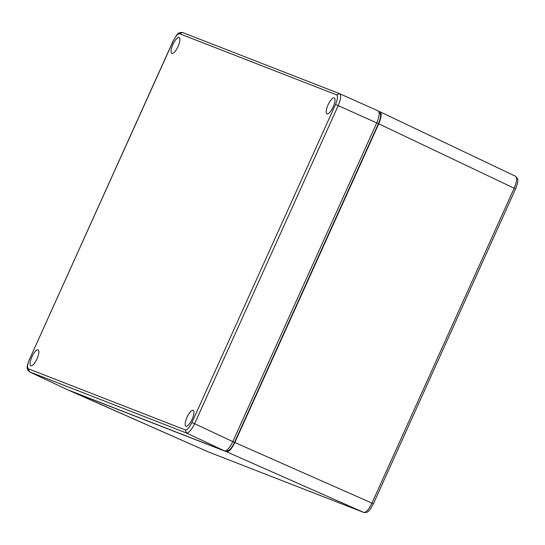 <?xml version="1.0" encoding="UTF-8"?>
<svg xmlns="http://www.w3.org/2000/svg" width="545" height="545" viewBox="0 0 545 545"><rect width="100%" height="100%" fill="white"/><g stroke="black" fill="none" stroke-linecap="round" stroke-linejoin="round"><path stroke-width="0.82" d="M515.461 188.863L514.153 188.223C516.878 181.696 517.341 177.711 515.536 176.267L515.611 176.301C518.281 179.353 518.997 179.298 515.57 188.897L373.38 503.818L371.963 503.137C368.863 509.514 366.124 512.613 363.753 512.429L207.836 451.71L69.086 390.343M226.407 450.531L227.088 450.797C229.213 450.953 231.686 448.16 234.5 442.411L378.421 123.654C380.866 117.761 381.282 114.164 379.667 112.863L379.143 112.631L379.667 112.863M378.625 111.269L380.117 111.848C381.868 113.326 381.411 117.311 378.734 123.804L234.834 442.506C231.727 448.828 228.989 451.928 226.618 451.798L69.494 390.602M380.117 111.848L515.611 176.301M378.421 123.654L338.213 105.628C340.911 99.088 341.374 95.103 339.596 93.672L378.121 110.901C379.879 112.379 379.415 116.364 376.745 122.857L232.817 441.614C229.711 447.935 226.972 451.035 224.601 450.913L67.314 389.641M234.5 442.411L194.606 423.676C191.479 430.046 188.74 433.146 186.39 432.975L29.403 371.826L67.382 389.675M191.929 422.498C189.49 427.512 187.296 429.991 185.355 429.93L28.435 368.815C27.018 367.623 27.386 364.435 29.539 359.25L173.147 41.202C175.66 36.086 177.854 33.613 179.721 33.763L336.64 94.885C338.064 95.981 337.696 99.17 335.536 104.442L191.929 422.498L194.606 423.676L338.213 105.628L335.536 104.442M37.026 358.835A8.747 2.745 114.6 0 1 30.833 365.79A8.747 2.745 114.6 0 1 31.971 356.696A8.747 2.745 114.6 0 1 38.123 349.897A8.747 2.745 114.6 0 1 37.026 358.835M333.172 106.861A8.747 2.745 114.6 0 1 326.98 113.816A8.747 2.745 114.6 0 1 328.117 104.715A8.747 2.745 114.6 0 1 334.269 97.916A8.747 2.745 114.6 0 1 333.172 106.861M178.072 46.454A8.747 2.745 114.6 0 1 171.879 53.41A8.747 2.745 114.6 0 1 173.017 44.315A8.747 2.745 114.6 0 1 179.169 37.516A8.747 2.745 114.6 0 1 178.072 46.454M192.126 419.241A8.747 2.745 114.6 0 1 185.934 426.197A8.747 2.745 114.6 0 1 187.071 417.095A8.747 2.745 114.6 0 1 193.223 410.303A8.747 2.745 114.6 0 1 192.126 419.241M373.38 503.818C368.89 511.646 368.304 512.729 363.835 512.464L226.618 451.798M378.734 123.804L514.153 188.223L371.963 503.137L234.834 442.506M226.461 450.504L227.088 450.797M515.536 176.267L380.267 111.923M224.601 450.913L186.39 432.975L185.355 429.93M28.435 368.815L29.471 371.86L67.457 389.709M378.121 110.901L339.699 93.72M336.64 94.885L339.644 93.692M179.721 33.763L182.575 32.516C177.977 32.393 177.711 33.102 173.037 41.168L173.147 41.202M173.037 41.168L29.539 359.25M363.835 512.47L207.924 451.744L69.447 390.588M339.501 93.631L182.575 32.516M29.43 359.216C26.037 368.665 26.685 368.836 29.403 371.826"/></g></svg>
